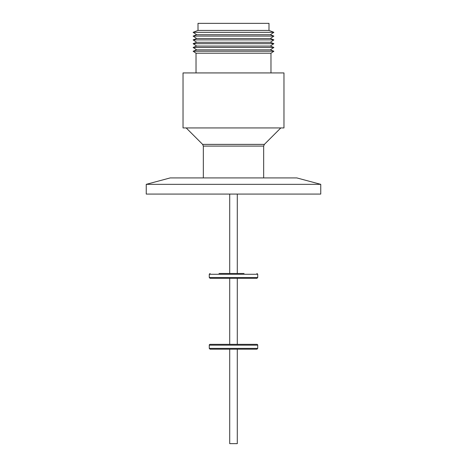 <?xml version="1.0" encoding="UTF-8"?>
<svg xmlns="http://www.w3.org/2000/svg" width="467" height="467" viewBox="0 0 467 467"><rect width="100%" height="100%" fill="white"/><g stroke="black" fill="none" stroke-linecap="round" stroke-linejoin="round"><path stroke-width="0.7" d="M320.759 194.074L146.241 194.074L146.241 184.337L320.759 184.337L320.759 194.074M320.759 184.337L296.808 177.921L170.192 177.921L146.241 184.337M283.971 127.929L183.029 127.929L183.029 72.934L283.971 72.934L283.971 127.929M270.971 72.934L270.971 53.203L196.029 53.203L193.122 51.236L273.878 51.236L270.971 53.203M196.029 72.934L196.029 53.203M273.878 51.236L270.329 49.858L196.671 49.858L193.122 51.236M270.329 49.858L273.878 47.453L193.122 47.453L196.671 49.858M273.878 47.453L270.329 46.075L196.671 46.075L193.122 47.453M273.878 43.67L193.122 43.67L196.671 42.287L193.122 39.888L273.878 39.888L270.329 42.287L273.878 43.67L270.329 46.075M270.329 42.287L196.671 42.287M219.017 273.475L244.066 273.475M240.149 273.475L237.417 273.475M273.878 39.888L270.329 38.504L196.671 38.504L193.122 39.888M273.878 36.105L193.122 36.105L196.671 34.721L193.122 32.322L273.878 32.322L270.329 34.721L273.878 36.105L270.329 38.504M240.149 278.32L247.983 278.32M256.92 273.475L257.726 274.281L209.274 274.281L209.274 277.515L210.08 278.32L222.934 278.32M210.08 278.32L256.92 278.32L257.726 277.515L209.274 277.515M270.329 34.721L196.671 34.721M237.417 278.32L226.851 278.32M268.992 30.419L198.008 30.419L198.008 23.35L268.992 23.35L268.992 30.419L273.878 32.322M229.583 344.348L210.08 344.348A0.806 0.806 0 0 0 209.274 345.154L257.726 345.154A0.806 0.806 0 0 0 256.92 344.348L233.5 344.348M210.08 344.348L256.92 344.348M210.08 349.193L256.92 349.193L257.726 348.388L209.274 348.388L210.08 349.193L237.417 349.193M229.706 443.65L229.706 349.193L229.706 443.65L237.294 443.65L237.294 349.193M229.583 273.475L222.934 273.475M244.066 349.193L247.983 349.193M263.662 177.921L263.662 146.089L203.338 146.089L202.625 144.379L264.375 144.379L280.819 127.929M237.294 273.475L237.294 194.074M257.726 274.281L257.726 277.515M237.294 344.348L237.294 278.32M257.726 345.154L257.726 348.388M203.338 177.921L203.338 146.089M263.662 146.089L264.375 144.379M202.625 144.379L186.181 127.929M229.706 273.475L229.706 194.074L229.706 273.475M196.671 46.075L193.122 43.67M209.274 274.281L210.08 273.475M196.671 38.504L193.122 36.105M198.008 30.419L193.122 32.322M229.706 344.348L229.706 278.32L229.706 344.348M209.274 345.154L209.274 348.388"/></g></svg>
